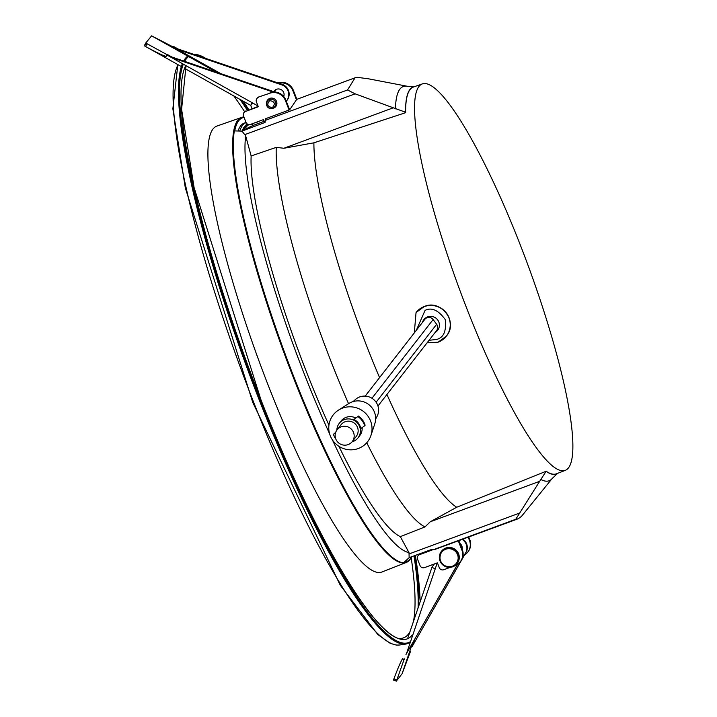 <?xml version="1.0" encoding="UTF-8"?>
<svg xmlns="http://www.w3.org/2000/svg" width="717" height="717" viewBox="0 0 717 717"><rect width="100%" height="100%" fill="white"/><g stroke="black" fill="none" stroke-linecap="round" stroke-linejoin="round"><path stroke-width="1.08" d="M468.757 537.051L469.859 539.865L469.456 540.376L468.228 537.239M464.688 554.841A12.216 11.947 -142.2 0 0 467.825 552.036L468.219 551.525A12.216 11.947 -142.2 0 0 469.859 539.865M450.231 567.353L443.787 569.728A3.486 3.415 37.8 0 1 439.306 567.694L437.406 562.845L424.518 567.613A3.486 3.415 37.8 0 1 420.037 565.579L417.5 559.117A3.486 3.415 37.8 0 1 419.454 554.698L432.217 549.607M458.808 540.645L462.304 549.581L461.909 550.091A12.216 11.947 37.8 0 1 455.071 565.561M461.909 550.091L458.271 540.797M432.091 549.294L432.342 549.93L419.454 554.698M467.825 552.036A12.216 11.947 -142.2 0 0 469.456 540.376M417.966 555.783L418.361 555.272A3.486 3.415 37.8 0 1 419.857 554.187M462.304 549.581A12.216 11.947 37.8 0 1 460.673 561.241L460.278 561.752M459.902 543.432A5.584 5.458 37.8 0 1 462.133 549.132M466.086 552.215L412.176 646.492L466.785 550.808A10.289 10.074 -142.2 0 0 462.985 539.184M462.25 539.453A10.289 10.074 37.8 0 1 466.391 551.319M457.518 564.315L405.956 654.504L457.697 564.198M406.351 653.994L437.236 562.908M466.48 551.705L466.785 550.808M412.58 645.981L414.462 639.806M410.491 651.448L402.076 673.783L396.474 680.899M435.434 568.205L435.882 566.869M396.42 681.114L393.472 680.003L396.429 681.051L404.343 658.815M393.508 679.877L393.875 678.945C397.559 669.033 400.436 662.293 402.524 658.735A3.836 0.753 18.9 0 0 404.263 659.461M435.228 568.787A3.836 0.753 -161.1 0 1 432.082 566.923A3.836 0.753 -161.1 0 1 432.109 566.878L434.368 563.974M445.732 549.24A9.169 8.971 37.8 0 1 457.527 554.599A9.169 8.971 37.8 0 1 452.382 566.215A9.169 8.971 37.8 0 1 440.588 560.855A9.169 8.971 37.8 0 1 445.732 549.24M266.527 102.818A5.234 5.118 37.8 0 1 275.857 100.228A5.234 5.118 37.8 0 1 273.41 108.168M264.546 122.598L263.381 119.649L250.502 124.408A3.486 3.415 37.8 0 1 246.012 122.374L243.484 115.912A3.486 3.415 37.8 0 1 245.438 111.493L258.192 106.412M289.112 110.006L285.357 100.425L285.751 99.914L289.632 109.818M245.438 111.493L258.317 106.725L256.426 101.877A3.486 3.415 37.8 0 1 256.892 98.552L257.286 98.041A3.486 3.415 37.8 0 1 258.774 96.947L269.655 93.291A12.216 11.947 37.8 0 1 285.357 100.425M269.655 93.291L258.774 96.947M256.892 98.552A3.486 3.415 37.8 0 1 258.38 97.458M275.337 90.073A5.234 5.118 -142.2 0 0 274.611 91.695M296.354 99.52L292.903 90.709L293.307 90.199A12.216 11.947 -142.2 0 0 277.963 82.939A9.948 9.733 -142.2 0 0 277.954 82.939M293.307 90.199L296.874 99.313M267.791 99.788A5.234 5.118 -142.2 0 0 267.038 101.518M243.95 112.578L244.345 112.067A3.486 3.415 37.8 0 1 245.832 110.983M270.049 92.78A12.216 11.947 37.8 0 1 285.751 99.914M274.324 91.83A5.234 5.118 37.8 0 1 275.821 89.607M250.807 105.291A3.486 3.415 -142.2 0 0 251.031 106.197L252.008 108.697M292.903 90.709A12.216 11.947 -142.2 0 0 278.599 83.154M274.548 107.353A5.234 5.118 -142.2 0 0 276.036 106.206M283.923 95.908A5.234 5.118 37.8 0 1 283.645 96.401M245.528 129.804L245.949 129.266A10.468 1.12 158.6 0 1 256.937 123.987L264.053 121.352M267.316 100.649A5.584 5.458 -142.2 0 0 267.226 101.222M274.781 107.102A5.584 5.458 -142.2 0 0 275.319 106.869M275.014 92.063L171.955 57.055L171.56 57.575L273.168 92.081M273.742 91.624A5.584 5.458 37.8 0 1 283.735 96.508M220.782 73.645L177.78 49.563L282.579 85.153L282.982 84.642L178.174 49.052L177.78 49.563L173.129 46.955L173.523 46.444L178.174 49.052M286.683 100.765L287.078 100.255A10.289 10.074 -142.2 0 0 283.815 85.108L283.421 85.619A10.289 10.074 37.8 0 1 286.28 101.249M283.421 85.619L282.579 85.153M273.858 91.668A5.584 5.458 37.8 0 1 274.351 90.772M283.815 85.108L282.982 84.642M258.039 105.999L166.9 54.967L167.303 54.456L171.955 57.055M167.151 54.734L146.86 43.647M166.9 54.967L166.057 56.526C162.024 55.119 155.195 51.785 145.569 46.515L147.11 43.782L145.865 42.877L151.61 35.85L173.129 46.955M145.228 46.327L144.475 45.816L145.954 43.119L152.479 46.775M145.865 42.877L144.377 45.574L145.856 42.886M252.617 102.97L250.708 105.399L252.097 102.674M276.583 89.258A4.795 4.696 -142.2 0 0 276.09 89.795L274.477 91.875M283.358 96.078L283.663 95.684A4.795 4.696 -142.2 0 0 284.066 95.074M253.128 125.484L252.429 123.7M539.668 481.313L546.157 471.248L456.72 507.242L430.236 521.788L539.668 481.313L515.783 519.26L518.095 518.803L521.393 516.473L552.583 478.006M518.095 518.803L434.368 549.634L432.297 549.213L409.165 557.638L408.977 552.565L400.328 536.639L425.011 526.905L430.236 521.788M557.934 473.229A206.379 36.361 -110.3 0 1 557.459 473.525A206.379 36.361 -110.3 0 1 546.381 471.535M565.283 470.361A206.021 36.298 69.7 0 0 536.002 287.607A206.021 36.298 69.7 0 0 432.459 86.524A206.021 36.298 69.7 0 0 422.367 83.898A206.021 36.298 69.7 0 0 467.654 310.712A206.021 36.298 69.7 0 0 565.283 470.361L556.473 473.794A206.191 36.325 -110.3 0 1 546.157 471.248M265.111 120.447L347.539 89.966L355.04 77.803L296.757 99.358L289.659 109.8L265.505 118.735L265.039 122.419L242.014 131.112L245.689 135.916L251.147 155.956L276.269 147.361A213.827 37.678 69.7 0 0 348.552 403.707M366.745 442.756A213.827 37.678 69.7 0 0 425.011 526.905M276.269 147.361L283.86 148.267L393.292 107.792L405.562 112.21A206.379 36.361 -110.3 0 1 414.363 86.587A206.379 36.361 -110.3 0 1 414.919 86.506M405.562 112.21L405.634 112.686L313.903 142.817L283.86 148.267M251.147 155.956A214.293 37.759 69.7 0 0 328.942 425.136M338.899 446.306A214.293 37.759 69.7 0 0 400.328 536.639M245.689 135.916A230.058 40.537 69.7 0 0 329.605 433.812M332.41 439.897A230.058 40.537 69.7 0 0 408.977 552.565M393.292 107.792L355.112 93.837L347.539 89.966M355.04 77.803L357.344 77.346L368.395 78.798L407.749 86.354M405.634 112.686A206.191 36.325 -110.3 0 1 413.44 87.026L422.367 83.898M242.014 131.112L234.36 130.897A237.255 41.801 69.7 0 0 294.445 378.388A237.255 41.801 69.7 0 0 403.599 562.746L409.165 557.638M414.363 86.587L407.184 86.246A210.171 37.033 69.7 0 0 395.452 108.841M557.459 473.525L552.233 478.454A210.171 37.033 -110.3 0 1 540.663 479.368M246.092 122.571L245.062 122.831A231.044 40.708 69.7 0 0 238.331 130.198M405.401 561.94A236.547 41.676 69.7 0 0 411.549 556.759M244.094 117.489A236.547 41.676 69.7 0 0 234.773 130.736M243.905 116.988A237.273 41.801 69.7 0 0 241.647 117.409A237.273 41.801 69.7 0 0 293.8 378.63A237.273 41.801 69.7 0 0 406.243 562.495A237.273 41.801 69.7 0 0 411.639 556.733M241.647 117.409L216.928 126.058A237.73 41.891 69.7 0 0 269.18 387.789A237.73 41.891 69.7 0 0 381.838 572.014L406.243 562.495M422.421 322.471A8.721 8.532 37.8 0 1 437.657 319.899A8.721 8.532 37.8 0 1 435.138 332.455M335.556 432.763L333.468 434.278A16.401 16.043 37.8 0 0 335.915 439.261M353.857 419.445L357.81 416.568A16.401 16.043 37.8 0 1 364.675 425.79L360.732 428.658A11.866 11.606 37.8 0 0 353.857 419.445L357.81 416.568M335.664 432.432L333.468 434.278M364.675 425.79L365.123 425.217A16.401 16.043 -142.2 0 0 358.249 416.003M365.186 396.116L424.84 319.343A5.234 5.118 37.8 0 1 433.122 319.54L436.662 324.29A5.234 5.118 37.8 0 1 436.644 330.519L377.958 406.037M353.105 401.592L355.309 399.593A13.955 13.659 37.8 0 1 377.025 416.478L375.636 419.104M338.46 410.142L348.794 403.554A17.441 17.074 37.8 0 1 374.803 423.765L370.967 435.407A21.806 21.34 37.8 0 1 353.965 449.622A21.806 21.34 37.8 0 1 333.118 440.901A21.806 21.34 37.8 0 1 338.46 410.142A21.806 21.34 37.8 0 1 367.678 415.752A21.806 21.34 37.8 0 1 370.967 435.407M336.865 430.11A11.866 11.606 37.8 0 1 339.266 423.326L341.032 421.049A11.866 11.606 37.8 0 1 355.596 417.939M362.13 427.646A11.866 11.606 37.8 0 1 359.764 435.604L357.998 437.881A11.866 11.606 37.8 0 1 352.011 441.878M339.266 423.326A11.866 11.606 37.8 0 1 358.034 423.756A11.866 11.606 37.8 0 1 357.998 437.881M352.262 430.182A9.599 9.393 37.8 0 1 352.235 441.6A9.599 9.393 37.8 0 1 337.053 441.242A9.599 9.393 37.8 0 1 337.08 429.824A9.599 9.393 37.8 0 1 352.262 430.182M337.08 429.824L341.059 424.715A9.599 9.393 37.8 0 1 356.241 425.064A9.599 9.393 37.8 0 1 356.206 436.492L352.235 441.6M412.517 643.212L402.076 673.783M396.842 679.85L393.875 678.945M432.082 566.923L407.821 637.96L432.073 566.977M445.58 548.362A9.948 9.733 37.8 0 1 457.034 563.661A9.948 9.733 37.8 0 1 441.313 563.32A9.948 9.733 37.8 0 1 445.58 548.362M441.457 551.301A9.948 9.733 37.8 0 1 457.294 551.49A9.948 9.733 37.8 0 1 457.159 563.508M151.61 35.85L187.755 56.096M188.607 56.571L216.489 72.184M280.051 82.446A9.948 9.733 -142.2 0 0 277.497 82.778L280.141 82.428M269.691 100.631C274.71 101.429 275.615 103.741 272.406 107.577C267.396 106.779 266.482 104.467 269.691 100.631M272.881 108.392A4.795 4.696 37.8 0 1 267.396 100.989A4.795 4.696 37.8 0 1 274.978 101.16A4.795 4.696 37.8 0 1 272.926 108.375M433.346 549.742L515.783 519.26M409.237 553.874L519.431 513.121M313.903 142.817A207.912 36.63 69.7 0 0 379.571 377.608M386.929 394.493A207.912 36.63 69.7 0 0 456.72 507.242M244.918 134.59L355.112 93.837M256.713 122.114L257.385 123.826M252.913 124.946A227.818 40.143 69.7 0 0 247.813 125.215L242.92 130.781M252.509 123.907A228.508 40.26 69.7 0 0 252.034 123.844M248.055 124.391A228.508 40.26 69.7 0 0 242.669 130.87M247.392 124.059A229.108 40.367 69.7 0 0 242.176 131.059M246.119 122.616A230.838 40.672 69.7 0 0 239.944 130.413M398.822 638.381A307.01 54.089 69.7 0 0 409.864 631.982M413.44 621.505A307.01 54.089 69.7 0 0 411.173 557.665M244.631 111.744A307.01 54.089 69.7 0 0 233.823 95.944M418.083 607.917A308.686 54.384 69.7 0 0 413.978 555.881M247.401 110.4A308.686 54.384 69.7 0 0 240.087 99.457M185.775 65.534A309.278 54.492 69.7 0 0 260.71 399.226A309.278 54.492 69.7 0 0 412.141 635.047M418.629 606.322A309.278 54.492 69.7 0 0 414.39 555.729M247.813 110.248A309.278 54.492 69.7 0 0 240.966 99.941M183.337 64.171A313.186 55.182 69.7 0 0 260.217 399.862A313.186 55.182 69.7 0 0 410.339 641.679M420.126 601.93A313.186 55.182 69.7 0 0 415.367 555.379M248.835 109.871A313.186 55.182 69.7 0 0 243.197 101.196M205.734 58.409A313.186 55.182 69.7 0 0 194.271 54.51M189.36 56.043A313.186 55.182 69.7 0 0 184.645 61.375M182.396 63.643A313.867 55.299 69.7 0 0 259.366 400.256A313.867 55.299 69.7 0 0 406.198 644L410.025 642.602M188.526 55.576A313.867 55.299 69.7 0 0 183.633 61.026M178.049 64.709A312.567 55.075 69.7 0 0 253.621 402.228A312.567 55.075 69.7 0 0 399.405 645.022L406.198 644M446.404 336.085A19.189 18.776 -142.2 0 0 424.347 306.473A19.189 18.776 -142.2 0 0 416.156 312.46L424.374 306.455C441.215 299.061 458.557 322.184 446.458 336.013L446.35 336.156A19.189 18.776 -142.2 0 0 424.231 306.616A19.189 18.776 -142.2 0 0 416.039 312.603L416.156 312.46M438.159 342.143A19.189 18.776 -142.2 0 0 446.35 336.156L438.105 342.188L427.072 342.834M416.281 330.367L425.056 310.416C431.589 307.055 438.32 310.111 445.248 319.585C446.557 331.137 443.626 337.77 436.447 339.482L429.044 340.306M436.662 324.29L376.102 402.228M433.122 319.54L371.953 398.258M396.429 681.15L393.481 680.101M452.777 566.78L457.285 563.347C460.959 552.735 457.141 547.627 445.84 548.03L441.331 551.463C437.657 562.074 441.475 567.174 452.777 566.78M145.345 46.39L181.356 66.564M184.753 68.465L250.708 105.399M269.18 98.695L267.396 100.989C265.64 106.134 267.477 108.599 272.908 108.384L276.753 104.583M401.583 638.999C375.018 638.273 312.137 531.924 260.728 399.19L194.101 187.612L181.598 109.343L186.026 65.677M420.225 601.653L415.421 555.361M248.898 109.844L243.332 101.267M206.604 58.704L192.9 54.053M399.405 645.022L396.313 645.085L390.218 643.328L377.832 634.536L340.199 585.135L252.769 402.434L185.327 187.926L172.86 108.805L177.843 64.593M416.039 312.603L414.309 332.903"/></g></svg>
